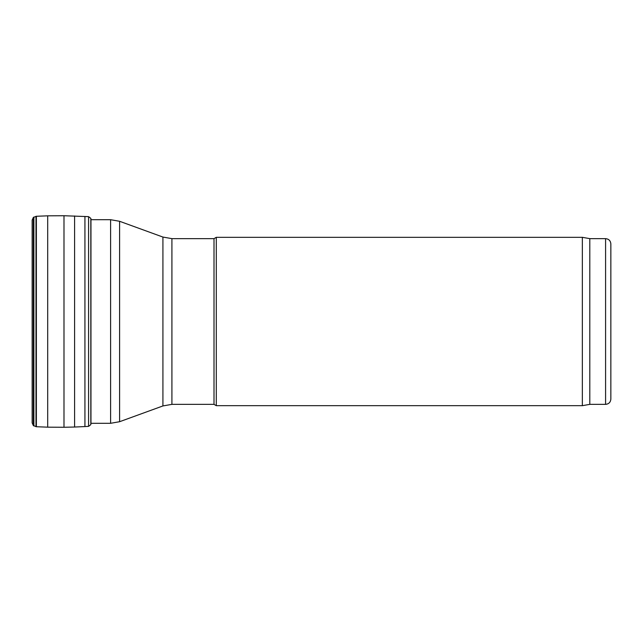 <?xml version="1.0" encoding="UTF-8"?>
<svg xmlns="http://www.w3.org/2000/svg" width="643" height="643" viewBox="0 0 643 643"><rect width="100%" height="100%" fill="white"/><g stroke="black" fill="none" stroke-linecap="round" stroke-linejoin="round"><path stroke-width="0.96" d="M589.808 238.641L589.808 404.359L605.585 404.359C608.784 404.045 610.537 402.293 610.85 399.102L610.85 243.898C610.537 240.707 608.784 238.955 605.585 238.641L589.808 238.641L582.349 237.323L216.281 237.323L216.281 405.677L582.349 405.677L582.349 237.323M589.808 404.359L582.349 405.677M216.281 405.677L214.006 404.359L214.006 238.641L216.281 237.323M214.006 404.359L171.914 404.359L171.914 238.641L214.006 238.641M90.824 218.347L90.824 424.653L88.581 426.357L88.581 216.643L90.824 218.347L90.96 219.15L90.96 423.85L90.96 423.295L110.604 423.295L119.598 421.712L162.92 405.942L171.914 404.359M32.15 220.115L33.323 217.471L32.15 220.147L32.15 422.885L33.323 425.529L33.323 217.471L36.37 216.273L36.37 426.727L33.323 425.529M90.96 219.15L90.96 219.705L110.604 219.705L119.598 221.288L119.598 421.712M605.585 404.359L605.585 238.641M162.92 405.942L162.92 237.058L171.914 238.641M110.604 423.295L110.604 219.705M32.15 220.139L32.15 422.885M33.886 217.012L33.886 425.987M36 216.289L36 426.711M88.581 216.643L63.987 215.735L47.695 215.831L47.695 427.169L36.37 426.727M63.987 215.735L63.987 427.265L47.695 427.169M74.596 215.968L74.596 427.032L63.987 427.265M84.932 216.426L84.932 426.574L74.596 427.032M90.944 218.885L90.824 424.653M162.92 237.058L119.598 221.288M47.695 215.831L36.37 216.273M88.581 426.357L84.932 426.574"/></g></svg>

